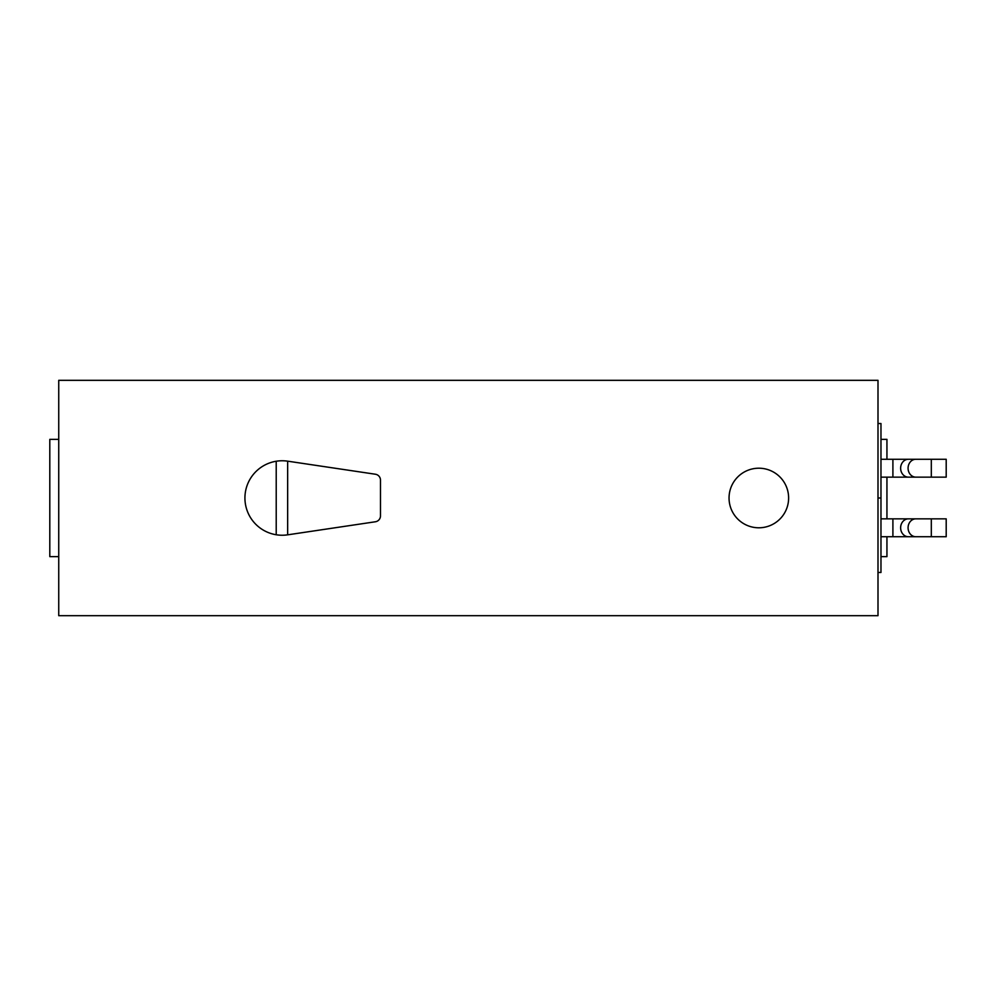<?xml version="1.0" encoding="UTF-8"?>
<svg xmlns="http://www.w3.org/2000/svg" width="996" height="996" viewBox="0 0 996 996"><rect width="100%" height="100%" fill="white"/><g stroke="black" fill="none" stroke-linecap="round" stroke-linejoin="round"><path stroke-width="1.49" d="M931.31 477.146L931.31 459.268L946.2 459.268L946.2 477.146L880.974 477.146M931.31 459.268L880.974 459.268M931.31 536.732L931.31 518.854L946.2 518.854L946.2 536.732L880.974 536.732M931.31 518.854L880.974 518.854M282.167 535.238A37.238 37.238 0 0 0 287.657 534.827L287.657 461.173A37.238 37.238 0 0 0 244.929 498A37.238 37.238 0 0 0 282.167 535.238M788.62 498A29.793 29.793 0 0 0 758.84 468.207A29.793 29.793 0 0 0 729.047 498A29.793 29.793 0 0 0 758.84 527.793A29.793 29.793 0 0 0 788.62 498M880.974 439.361L886.938 439.361L886.938 459.268M886.938 477.146L886.938 518.854M886.938 536.732L886.938 556.64L880.974 556.64M58.739 439.361L49.8 439.361L49.8 556.64L58.739 556.64M877.999 615.677L877.999 380.323L58.739 380.323L58.739 615.677L877.999 615.677M288.13 534.765L375.405 521.767A5.964 5.964 0 0 0 380.484 515.878L380.484 480.122A5.964 5.964 0 0 0 375.405 474.233L288.13 461.235M276.216 461.235L276.216 534.765M877.999 423.524L880.974 423.524L880.974 572.476L877.999 572.476M880.974 498L877.999 498M915.822 459.268A8.939 7.744 90 0 0 908.078 468.207A8.939 7.744 90 0 0 915.822 477.146M908.377 459.268A8.939 7.744 90 0 0 900.633 468.207A8.939 7.744 90 0 0 908.377 477.146M892.902 459.268L892.902 477.146M915.822 518.854A8.939 7.744 90 0 0 908.078 527.793A8.939 7.744 90 0 0 915.822 536.732M908.377 518.854A8.939 7.744 90 0 0 900.633 527.793A8.939 7.744 90 0 0 908.377 536.732M892.902 518.854L892.902 536.732"/></g></svg>
